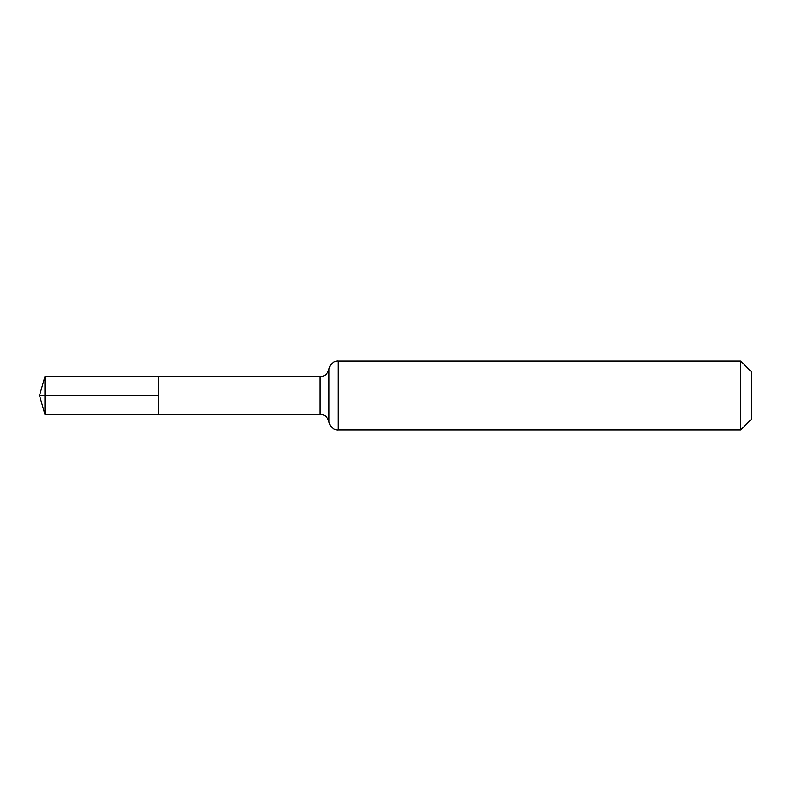 <?xml version="1.0" encoding="UTF-8"?>
<svg xmlns="http://www.w3.org/2000/svg" width="791" height="791" viewBox="0 0 791 791"><rect width="100%" height="100%" fill="white"/><g stroke="black" fill="none" stroke-linecap="round" stroke-linejoin="round"><path stroke-width="1.19" d="M158.625 395.5L158.625 376.625L44.998 376.556L44.998 414.444L158.625 414.375L158.625 376.625L319.91 376.724L319.91 414.276L158.625 414.375L158.625 395.5M740.712 361.052L740.712 429.948L751.45 419.21L751.45 371.79L740.712 361.052L338.093 361.052C336.778 360.726 330.776 361.734 329.007 368.893L327.771 372.314C325.912 375.152 323.301 376.625 319.91 376.724M44.998 414.444L39.55 395.5L158.625 395.5L44.998 395.5M740.712 429.948L338.093 429.948L338.093 361.052M338.093 429.948C336.778 430.274 330.776 429.266 329.007 422.107L329.007 368.893M329.007 422.107L327.771 418.686C325.912 415.848 323.301 414.375 319.91 414.276M39.55 395.5L44.998 376.556"/></g></svg>
